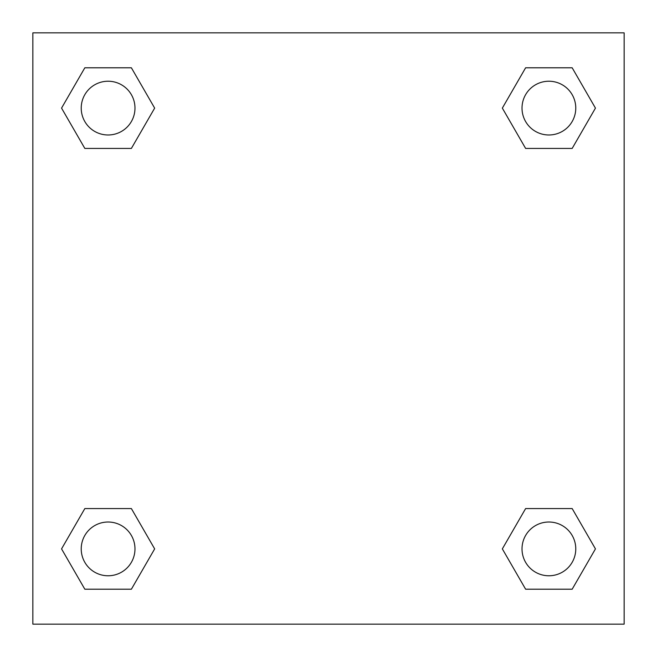 <?xml version="1.0" encoding="UTF-8"?>
<svg xmlns="http://www.w3.org/2000/svg" width="657" height="657" viewBox="0 0 657 657"><rect width="100%" height="100%" fill="white"/><g stroke="black" fill="none" stroke-linecap="round" stroke-linejoin="round"><path stroke-width="0.99" d="M572.173 148.425L525.616 148.425L572.173 148.425L595.447 108.109L572.173 148.425L525.616 148.425L502.342 108.109L525.616 67.794L502.342 108.109M84.827 67.794L131.384 67.794L84.827 67.794L131.384 67.794L154.658 108.109L131.384 148.425L84.827 148.425L131.384 148.425L84.827 148.425L61.553 108.109L84.827 67.794L61.553 108.109M84.827 508.575L131.384 508.575L84.827 508.575L61.553 548.891L84.827 508.575L131.384 508.575L154.658 548.891L131.384 589.206L84.827 589.206L131.384 589.206L84.827 589.206L61.553 548.891M545.795 508.575L525.616 508.575L545.795 508.575L525.616 508.575L502.342 548.891L525.616 508.575L572.173 508.575L525.616 508.575L572.173 508.575L595.447 548.891L572.173 589.206L525.616 589.206L572.173 589.206L525.616 589.206L502.342 548.891M624.15 32.85L32.85 32.85L32.85 624.15L624.15 624.15L624.15 32.85M525.616 67.794L572.173 67.794L525.616 67.794L572.173 67.794L595.447 108.109M575.77 548.891A26.88 26.88 0 0 0 535.455 525.616A26.88 26.88 0 0 0 535.455 572.173A26.88 26.88 0 0 0 575.77 548.891M134.981 548.891A26.88 26.88 0 0 0 94.665 525.616A26.88 26.88 0 0 0 94.665 572.173A26.88 26.88 0 0 0 134.981 548.891M575.77 108.109A26.88 26.88 0 0 0 535.455 84.827A26.88 26.88 0 0 0 535.455 131.384A26.88 26.88 0 0 0 575.77 108.109M134.981 108.109A26.88 26.88 0 0 0 94.665 84.827A26.88 26.88 0 0 0 94.665 131.384A26.88 26.88 0 0 0 134.981 108.109M111.205 508.575L131.384 508.575M545.795 148.425L525.616 148.425M131.384 148.425L111.205 148.425"/></g></svg>

